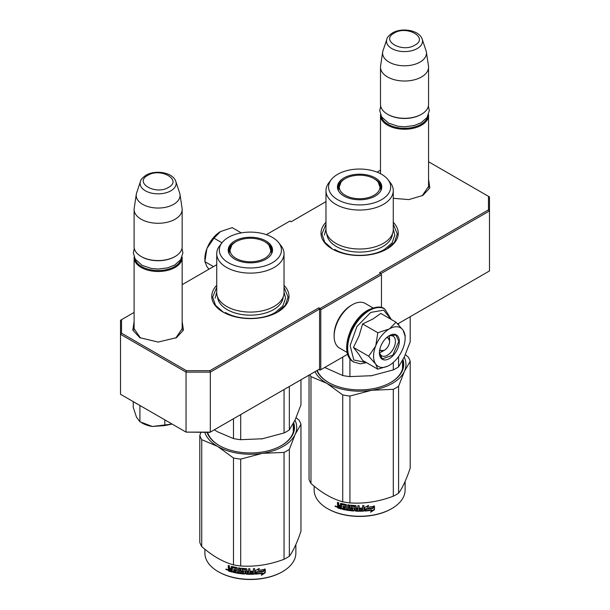 <?xml version="1.0" encoding="UTF-8"?>
<svg xmlns="http://www.w3.org/2000/svg" width="610" height="610" viewBox="0 0 610 610"><rect width="100%" height="100%" fill="white"/><g stroke="black" fill="none" stroke-linecap="round" stroke-linejoin="round"><path stroke-width="0.91" d="M428.563 184.998L428.67 186.279L422.189 195.779M182.161 327.257L182.268 328.538L175.787 338.039M325.976 222.284A38.621 22.295 0 0 0 332.313 249.002A38.621 22.295 0 0 0 386.931 249.002L386.931 249.002A38.621 22.295 0 0 0 393.267 222.284M216.733 285.35A38.621 22.295 0 0 0 223.069 312.068A38.621 22.295 0 0 0 277.687 312.068L277.687 312.068A38.621 22.295 0 0 0 284.024 285.35M428.563 179.378L429.844 187.903L422.814 195.436L408.837 199.6L393.267 198.311M182.161 321.638L183.442 330.162L176.412 337.688L158.127 342.065L139.85 337.688L132.812 330.162L134.101 321.638M134.101 312.419L121.535 319.678L121.535 333.197L186.477 370.689L209.901 370.689L318.839 307.798L320.052 308.5L380.739 273.455L379.527 272.754L488.465 209.863L488.465 196.336L428.563 161.757M380.503 170.159L377.071 172.142M325.976 201.643L291.161 221.743L289.948 221.041L266.349 234.667M216.733 264.709L182.161 284.672M380.861 273.669L489.495 210.946L488.465 209.863M397.712 323.925L489.495 270.939L489.495 196.931L488.465 196.336M121.535 333.197L120.505 334.288L120.505 320.273L121.535 319.678M320.052 308.5L320.776 309.758L320.776 369.744L320.052 370.163L318.839 369.469L319.564 369.042L210.32 432.116L186.05 432.116L120.505 394.274L120.505 334.288L186.05 372.13L186.477 370.689M209.901 370.689L210.32 372.13L319.564 309.056L318.839 307.798M186.05 372.13L210.32 372.13L210.32 432.116L209.901 432.36L186.05 432.116L186.05 372.13M319.564 369.042L319.564 309.056M320.776 309.758L381.471 274.721L381.471 307.547M380.739 273.455L381.471 274.721M140.483 338.047L133.994 328.538L134.101 327.257M347.685 354.212L320.776 369.744M332.648 249.193L324.718 242.2L321.943 234.004L325.976 224.213M393.267 224.213L397.301 234.004L394.517 242.2L386.595 249.193M223.405 312.267L215.483 305.274L212.699 297.078L216.733 287.279M284.024 287.279L288.057 297.078L285.282 305.274L277.352 312.267M182.161 329.819L182.161 257.618A24.034 13.877 -0 0 1 175.123 267.432A24.034 13.877 180 0 1 148.931 270.436A24.034 13.877 180 0 1 134.101 257.618A24.034 13.877 180 0 1 134.124 256.962M182.161 257.618A24.034 13.877 -0 0 0 182.138 256.962M181.292 258.747A23.348 13.481 -0 0 1 174.635 266.593A23.348 13.481 180 0 1 150.563 269.811A23.348 13.481 180 0 1 134.97 258.739M174.635 256.779L175.123 256.497L174.635 256.779A23.348 13.481 180 0 1 141.619 256.779L141.139 256.497A24.034 13.877 180 0 1 134.101 246.684L134.101 209.405A24.034 13.877 180 0 1 134.192 208.201L136.289 194.293A21.922 12.658 180 0 1 136.602 192.989L140.452 181.483A18.01 10.393 0 0 0 149.686 192.63A18.01 10.393 0 0 0 170.861 190.8A18.01 10.393 -0 0 0 175.81 181.483L179.66 192.989A21.922 12.658 -0 0 1 179.973 194.293L182.07 208.201A24.034 13.877 -0 0 1 182.161 209.405A24.034 13.877 -0 0 1 175.123 219.219A24.034 13.877 180 0 1 148.931 222.223A24.034 13.877 180 0 1 134.101 209.405M182.161 209.405L182.161 246.684A24.034 13.877 -0 0 1 175.123 256.497A24.034 13.877 180 0 1 141.139 256.497M179.973 194.293A21.922 12.658 -0 0 1 173.636 204.342A21.922 12.658 180 0 1 148.87 206.859A21.922 12.658 180 0 1 136.289 194.293M428.563 187.56L428.563 115.359A24.034 13.877 -0 0 1 421.525 125.172A24.034 13.877 180 0 1 395.333 128.176A24.034 13.877 180 0 1 380.503 115.359A24.034 13.877 180 0 1 380.526 114.703M428.563 115.359A24.034 13.877 -0 0 0 428.533 114.703M427.694 116.487A23.348 13.481 -0 0 1 421.037 124.333A23.348 13.481 180 0 1 396.965 127.551A23.348 13.481 180 0 1 381.372 116.487M421.037 114.52L421.525 114.238L421.037 114.52A23.348 13.481 180 0 1 388.021 114.52L387.541 114.238A24.034 13.877 180 0 1 380.503 104.432L380.503 67.146A24.034 13.877 180 0 1 380.587 65.941L382.691 52.033A21.922 12.658 180 0 1 383.004 50.737L386.854 39.223A18.01 10.393 0 0 0 396.088 50.378A18.01 10.393 0 0 0 417.263 48.541A18.01 10.393 -0 0 0 422.212 39.223L426.062 50.737A21.922 12.658 -0 0 1 426.375 52.033L428.472 65.941A24.034 13.877 -0 0 1 428.563 67.146A24.034 13.877 -0 0 1 421.525 76.959A24.034 13.877 180 0 1 395.333 79.963A24.034 13.877 180 0 1 380.503 67.146M428.563 67.146L428.563 104.432A24.034 13.877 -0 0 1 421.525 114.238A24.034 13.877 180 0 1 387.541 114.238M426.375 52.033A21.922 12.658 -0 0 1 420.031 62.083A21.922 12.658 180 0 1 395.272 64.607A21.922 12.658 180 0 1 382.691 52.033M133.239 401.998L133.239 407.366L136.51 417.217L139.911 421.739L152.347 426.482L172.119 424.072M164.799 419.848L164.799 425.589L152.347 426.482A22.318 12.886 180 0 1 141.619 422.7M164.799 425.589L172.096 424.064M139.911 406.039L139.911 421.739M389.066 335.988A10.301 5.947 -60 0 1 389.599 338.84L389.599 341.364A7.213 4.163 -60 0 1 384.506 350.193L382.317 351.459L384.506 350.193A7.213 4.163 120 0 1 379.816 349.339M379.58 352.42A10.301 5.947 120 0 0 382.317 351.459M386.519 337.734A7.213 4.163 -60 0 1 389.599 341.364M384.018 350.475L379.595 350.514M387.426 336.956L389.599 340.807M373.579 356.217A22.318 12.886 120 0 0 375.691 364.109L368.699 356.217L375.6 346.137A22.318 12.886 120 0 0 373.579 356.217M389.554 328.782L396.027 322.225L380.808 313.441L372.862 319.053L362.592 323.956L359.061 335.858L353.48 347.433L358.825 354.288L362.592 360.396L377.803 369.18L375.691 364.109C378.848 368.135 383.4 368.547 389.355 365.329C395.318 361.661 399.878 355.996 403.027 348.325A22.318 12.886 120 0 0 405.139 338.001A22.318 12.886 120 0 0 403.118 330.246L402.928 329.979A22.318 12.886 -60 0 0 389.554 328.782L389.165 329.003A22.318 12.886 -60 0 0 375.79 345.641L375.6 346.137M388.334 336.27A11.331 6.542 -60 0 1 393.084 336.179A11.331 6.542 -60 0 1 395.425 341.364A11.331 6.542 -60 0 1 390.484 352.763A11.331 6.542 -60 0 1 381.753 355.798A11.331 6.542 -60 0 1 379.458 351.642M366.122 362.439L353.823 360.022L350.14 345.588L356.941 326.48L370.773 312.396L383.713 310.154L391.01 319.327M379.405 352.854A14.076 8.128 -60 0 1 389.355 335.614A14.076 8.128 -60 0 1 399.314 341.364A14.076 8.128 -60 0 1 389.355 358.604A14.076 8.128 -60 0 1 379.405 352.854M387.769 366.152L377.803 369.18M353.48 347.433L368.699 356.217M375.79 345.641L377.811 332.74L389.165 329.003M362.592 323.956L377.811 332.74M396.027 322.225L402.928 329.979M403.118 330.246L405.139 336.323M389.233 335.691L395.982 335.081L398.826 341.364L392.832 355.188L382.249 358.863L379.405 352.717M204.861 260.539L204.861 258.815A22.318 12.886 -60 0 1 206.881 248.727L207.072 248.232A22.318 12.886 120 0 1 220.446 231.594L232.189 227.629L241.308 232.898M220.446 231.594L213.973 238.152L207.072 248.232M221.979 242.772L213.973 238.152M206.881 248.727L204.861 261.629L206.973 266.7L208.94 269.208M213.469 266.6L204.861 261.629M347.22 352.511L339.465 348.035A25.75 14.869 -60 0 1 334.127 336.247L334.127 334.844A24.034 13.877 -60 0 1 351.124 305.412L352.336 304.71A25.75 14.869 -60 0 1 365.215 303.437L372.969 307.913M350.559 330.483A25.75 14.869 -60 0 1 355.561 321.828M334.127 336.247A25.75 14.869 -60 0 1 352.336 304.71L351.124 305.412M393.267 229.589A33.641 19.421 180 0 1 383.408 243.321A33.641 19.421 0 0 1 346.747 247.538A33.641 19.421 0 0 1 325.976 229.589L325.976 190.625A33.641 19.421 0 0 0 346.747 208.574A33.641 19.421 0 0 0 383.408 204.358A33.641 19.421 180 0 0 393.267 190.625L393.267 229.589M372.222 375.592A46.345 26.756 180 0 1 371.62 375.691L393.297 369.912A51.499 29.73 0 0 0 398.582 366.862L398.582 356.575M398.582 324.833L398.582 323.43M393.297 369.912L393.297 362.477M324.711 367.479L342.721 375.501A51.499 29.73 0 0 0 349.934 376.622L349.934 358.649M342.721 375.501L342.721 357.079M380.099 185.47A21.8 12.589 180 0 1 381.372 188.94M338.054 189.946A21.8 12.589 0 0 1 337.818 188.101A21.8 12.589 0 0 1 344.208 179.203A21.8 12.589 180 0 1 345.031 178.753M374.212 178.753A21.8 12.589 180 0 1 381.418 188.101A21.8 12.589 180 0 1 381.189 189.946M343.948 177.929A22.166 12.802 0 0 0 337.856 189.405A22.166 12.802 0 0 0 353.121 199.218A22.166 12.802 0 0 0 375.295 196.031A22.166 12.802 0 0 0 381.387 189.405A22.166 12.802 0 0 0 370.018 175.68A22.166 12.802 0 0 0 343.948 177.929M381.585 199.668A31.064 17.934 0 0 0 387.983 179.66A31.064 17.934 0 0 0 337.65 174.3A31.064 17.934 0 0 0 331.26 179.66A31.064 17.934 0 0 0 342.004 201.757A31.064 17.934 0 0 0 381.585 199.668M326.815 233.889A32.833 18.956 0 0 0 347.669 250.786A32.833 18.956 0 0 0 382.836 246.539A32.833 18.956 180 0 0 392.428 233.889M331.26 179.66L328.904 182.695A33.641 19.421 0 0 0 325.976 190.625M387.983 179.66L390.331 182.695A33.641 19.421 180 0 1 393.267 190.625M398.582 366.862L404.392 356.774L410.202 341.821L410.202 316.72M349.934 376.622L371.62 375.691A46.345 26.756 0 0 1 370.346 375.874M393.267 229.101L394.807 235.056L392.131 242.833L384.506 249.421C371.551 257.298 347.692 257.298 334.737 249.421M324.428 235.056L325.976 229.101M365.283 510.616A44.804 25.864 180 0 0 371.665 509.868L371.848 510.25A45.491 26.26 180 0 1 364.993 511.035L366.221 509.236A45.491 26.26 180 0 0 373.091 508.328L374.487 506.163L374.487 509.746A36.394 21.007 180 0 1 374.479 509.739M337.932 507.436A36.394 21.007 180 0 1 337.483 507.238M336.659 506.864A36.394 21.007 180 0 1 335.874 506.483M405.109 481.473L405.109 490.005A45.491 26.26 180 0 1 391.788 508.572L391.3 508.854A44.804 25.864 180 0 1 327.944 508.854L327.456 508.572A45.491 26.26 180 0 1 314.135 490.005L314.135 486.132M391.3 508.854L391.788 508.572A45.491 26.26 180 0 1 327.456 508.572M372.954 508.161A45.491 26.26 180 0 1 366.084 509.045L364.711 511.058L364.711 507.497L368.577 505.354L367.327 507.223A45.491 26.26 180 0 0 374.197 506.216L372.954 508.161L372.748 507.779A44.804 25.864 180 0 1 365.985 508.656L364.635 510.661M373.976 505.842L372.748 507.779M366.084 509.045L365.985 508.656M367.616 506.796A44.804 25.864 180 0 1 367.212 506.834L367.952 505.713M367.327 507.223L367.212 506.834M374.265 506.513L374.487 509.746L370.567 512.217L371.848 510.25M374.265 509.373L371.101 511.401M366.122 508.839L364.933 510.738M338.237 505.499L337.483 504.622L337.818 504.272L338.565 505.156L337.483 505.911L338.237 505.499M337.483 504.622L337.483 502.381A45.491 26.26 180 0 0 338.702 502.754L338.702 504.729L339.213 505.316A45.491 26.26 180 0 0 340.433 505.659L340.723 505.301A44.804 25.864 180 0 1 340.433 505.217M352.824 509.487L352.725 509.876A45.491 26.26 180 0 1 349.095 509.472L349.095 504.981A45.491 26.26 180 0 1 347.852 504.805L347.852 509.289A45.491 26.26 180 0 1 346.61 509.083L346.61 505.034L346.083 504.508A45.491 26.26 180 0 1 340.952 503.38L340.433 503.685L340.433 505.659M352.824 508.45A44.804 25.864 180 0 1 350.552 508.214L350.041 507.718L350.041 505.24M352.725 508.839A45.491 26.26 180 0 1 350.414 508.603L350.552 508.214M363.85 505.583L363.911 510.669L363.911 505.583A45.491 26.26 180 0 1 362.63 505.637L362.63 508.054A45.491 26.26 180 0 1 359.656 508.107L359.656 509.144A45.491 26.26 180 0 0 362.63 509.091L362.424 510.135A45.491 26.26 180 0 1 359.137 510.181L359.137 505.698A45.491 26.26 180 0 1 357.864 505.675L357.864 508.092A45.491 26.26 180 0 1 356.187 508.031L356.187 506.056L355.653 505.599A45.491 26.26 180 0 1 350.414 505.156L349.888 505.522L349.888 508.099L350.414 508.603M357.895 505.675L357.895 507.695A44.804 25.864 180 0 1 357.864 507.695L357.864 508.092M363.911 510.669L363.377 511.127L363.316 510.738A44.804 25.864 180 0 1 355.714 510.722L355.195 510.265L354.989 506.201A44.804 25.864 180 0 1 351.505 505.911L351.307 506.308M363.377 511.127A45.491 26.26 180 0 1 355.653 511.119L355.714 510.722M355.653 511.119L355.127 510.654L354.989 506.201M354.921 506.597A45.491 26.26 180 0 1 351.383 506.3L351.505 505.911M351.383 506.3L351.383 507.672A45.491 26.26 180 0 0 353.693 507.886L354.219 508.359L354.219 510.6L353.693 510.997A45.491 26.26 180 0 1 342.423 509.274L342.683 508.908A44.804 25.864 180 0 0 353.785 510.6L354.303 510.204M354.219 510.6L353.693 510.997L353.785 510.6M342.683 508.298L342.683 508.908M345.298 507.81A45.491 26.26 180 0 1 343.026 507.337L343.277 506.963A44.804 25.864 180 0 0 345.512 507.436L345.1 508.809A45.491 26.26 180 0 1 342.423 508.237L342.423 509.274M345.298 508.466L345.313 508.435A44.804 25.864 180 0 1 345.298 508.427L345.512 507.436M345.512 506.399L345.313 504.981L345.512 506.399A44.804 25.864 180 0 1 345.298 506.353M345.298 506.773A45.491 26.26 180 0 1 343.026 506.3L343.026 507.337M341.432 508.595A44.804 25.864 180 0 1 338.321 507.711L337.826 505.476M345.1 505.362A45.491 26.26 180 0 1 341.63 504.592L341.432 509.03A45.491 26.26 180 0 1 337.993 508.061L338.321 507.711M345.313 504.981A44.804 25.864 180 0 1 341.897 504.226L341.432 504.714M340.433 507.733L340.433 506.696A45.491 26.26 180 0 1 338.702 506.201L338.901 507.299A45.491 26.26 180 0 0 340.433 507.733L340.723 507.375A44.804 25.864 180 0 1 340.433 507.291M340.433 506.696L340.723 506.338A44.804 25.864 180 0 1 339.015 505.85L338.702 506.201M340.723 506.338L340.723 507.375M357.689 509.762L357.895 508.732A44.804 25.864 180 0 1 356.24 508.671L356.24 509.075M343.277 506.353L343.277 506.963M363.85 510.273L363.316 510.738M362.584 509.091L362.584 508.694A44.804 25.864 180 0 1 359.656 508.748M348.028 504.828L348.028 508.908A44.804 25.864 180 0 1 347.852 508.877M340.723 503.364L340.723 505.301M337.818 502.48L337.818 504.272M337.993 508.061L337.483 507.467L337.818 505.56M337.01 506.59L335.027 506.353L336.659 506.925L335.164 506.01M405.353 354.623L408.265 357.094A51.499 29.73 180 0 1 410.202 361.257L410.202 468.122C406.321 479.673 402.455 488.023 398.582 493.162A51.499 29.73 180 0 1 396.035 494.74A51.499 29.73 180 0 1 393.297 496.204L393.297 389.34L371.658 390.263A46.345 26.756 0 0 0 404.377 371.376L398.582 386.29A51.499 29.73 180 0 1 393.297 389.34M410.202 361.257L404.377 371.376M404.216 357.14A46.345 26.756 180 0 1 404.399 371.322M371.658 390.263L349.934 396.05A51.499 29.73 180 0 1 342.721 394.937L326.884 383.362L310.978 376.606A51.499 29.73 180 0 1 309.91 374.616M326.815 383.324A46.345 26.756 180 0 1 315.012 371.673M371.574 390.278A46.345 26.756 180 0 1 326.884 383.362M393.297 496.204C378.84 501.649 364.391 503.883 349.934 502.914A51.499 29.73 180 0 1 342.721 501.801L342.721 394.937M342.721 501.801C332.137 498.896 321.562 492.788 310.978 483.471L310.978 376.606M310.978 483.471A51.499 29.73 180 0 1 309.041 479.308L309.041 375.119M317.215 370.4A43.432 25.071 0 0 0 328.668 382.569M316.834 370.621A44.118 25.467 0 0 0 328.424 382.432A44.118 25.467 0 0 0 390.812 382.432A44.118 25.467 0 0 0 390.819 382.432A44.118 25.467 0 0 0 402.966 359.679M390.568 382.569A43.432 25.071 0 0 0 402.531 361.135M398.582 493.162L398.582 386.29M349.934 502.914L349.934 396.05M357.658 510.158A45.491 26.26 180 0 1 356.392 510.112L356.187 509.068A45.491 26.26 180 0 0 357.864 509.129L357.658 510.158M335.782 506.567L336.057 506.125L335.782 506.567M374.029 178.646A20.374 11.765 180 0 1 378.238 182.184A20.374 11.765 180 0 1 371.154 196.656A20.374 11.765 180 0 1 345.214 195.276A20.374 11.765 0 0 1 341.005 182.184A20.374 11.765 0 0 1 374.029 178.646M378.238 182.184L380.907 189.756A21.289 12.291 180 0 1 380.846 190.671M341.005 182.184L338.337 189.756A21.289 12.291 0 0 0 338.397 190.671M284.024 292.663A33.641 19.421 180 0 1 274.172 306.395A33.641 19.421 0 0 1 237.504 310.604A33.641 19.421 0 0 1 216.733 292.663L216.733 253.699A33.641 19.421 0 0 0 237.504 271.641A33.641 19.421 0 0 0 274.172 267.432A33.641 19.421 180 0 0 284.024 253.699L284.024 292.663M262.979 438.666A46.345 26.756 180 0 1 262.376 438.765L284.054 432.978A51.499 29.73 0 0 0 289.338 429.928L289.338 386.496M284.054 432.978L284.054 389.546M214.308 429.814L217.61 431.834L233.477 438.575A51.499 29.73 0 0 0 240.691 439.688L240.691 414.579M233.477 438.575L233.477 418.75M270.863 248.544A21.8 12.589 180 0 1 272.129 252.014M228.811 253.02A21.8 12.589 0 0 1 228.582 251.175A21.8 12.589 0 0 1 234.964 242.269A21.8 12.589 180 0 1 235.788 241.819M264.969 241.819A21.8 12.589 180 0 1 272.182 251.175A21.8 12.589 180 0 1 271.946 253.02M234.705 241.003A22.166 12.802 0 0 0 228.613 252.479A22.166 12.802 0 0 0 243.886 262.285A22.166 12.802 0 0 0 266.051 259.105A22.166 12.802 0 0 0 272.144 252.479A22.166 12.802 0 0 0 260.775 238.746A22.166 12.802 0 0 0 234.705 241.003M272.35 262.735A31.064 17.934 0 0 0 278.739 242.727A31.064 17.934 0 0 0 228.414 237.366A31.064 17.934 0 0 0 222.017 242.727A31.064 17.934 0 0 0 232.761 264.824A31.064 17.934 0 0 0 272.35 262.735M217.572 296.963A32.833 18.956 0 0 0 238.426 313.86A32.833 18.956 0 0 0 273.6 309.606A32.833 18.956 180 0 0 283.185 296.963M222.017 242.727L219.669 245.769A33.641 19.421 0 0 0 216.733 253.699M278.739 242.727L281.096 245.769A33.641 19.421 180 0 1 284.024 253.699M289.338 429.928L295.148 419.84L300.959 404.895L300.959 379.786M240.691 439.688L262.376 438.765A46.345 26.756 0 0 1 261.103 438.948M284.024 292.175L285.571 298.122L282.887 305.9L275.262 312.495C262.308 320.364 238.449 320.364 225.494 312.495M215.193 298.122L216.733 292.175M262.605 573.324A45.491 26.26 180 0 1 255.75 574.109L256.978 572.302A45.491 26.26 180 0 0 263.856 571.402L265.243 569.229L265.243 572.82L261.324 575.283L262.422 572.942A44.804 25.864 180 0 1 256.04 573.69M228.697 570.503A36.394 21.007 180 0 1 228.239 570.312M227.416 569.931A36.394 21.007 180 0 1 226.63 569.557M295.865 544.547L295.865 553.072A45.491 26.26 180 0 1 282.544 571.646L282.056 571.921A44.804 25.864 180 0 1 218.7 571.921L218.212 571.646A45.491 26.26 180 0 1 204.891 553.072L204.891 549.206M282.056 571.921L282.544 571.646A45.491 26.26 180 0 1 218.212 571.646M263.711 571.234A45.491 26.26 180 0 1 256.84 572.119L255.468 574.124L255.468 570.563L259.334 568.428L258.083 570.297A45.491 26.26 180 0 0 264.961 569.29L263.711 571.234L263.505 570.853A44.804 25.864 180 0 1 256.741 571.722L255.392 573.728M264.74 568.916L263.505 570.853M256.84 572.119L256.741 571.722M258.373 569.862A44.804 25.864 180 0 1 257.969 569.9L258.709 568.787M258.083 570.297L257.969 569.9M265.243 572.82L265.022 572.447L261.858 574.467M265.022 569.58L265.022 572.447M256.879 571.913L255.689 573.804M228.994 568.573L228.239 567.689L228.575 567.346L229.322 568.223L228.239 568.977L228.994 568.573M228.239 567.689L228.239 565.447A45.491 26.26 180 0 0 229.459 565.828L229.459 567.803L229.97 568.39A45.491 26.26 180 0 0 231.19 568.726L231.48 568.367A44.804 25.864 180 0 1 231.19 568.291M243.588 572.554L243.481 572.95A45.491 26.26 180 0 1 239.86 572.538L239.86 568.055A45.491 26.26 180 0 1 238.609 567.872L238.609 572.355A45.491 26.26 180 0 1 237.366 572.157L237.366 568.101L236.848 567.574A45.491 26.26 180 0 1 231.708 566.454L231.19 566.751L231.19 568.726M243.588 571.517A44.804 25.864 180 0 1 241.316 571.28L240.797 570.785L240.797 568.314M243.481 571.913A45.491 26.26 180 0 1 241.171 571.669L241.316 571.28M254.606 568.657L254.667 573.736L254.667 568.65A45.491 26.26 180 0 1 253.386 568.711L253.386 571.12A45.491 26.26 180 0 1 250.413 571.181L250.413 572.218A45.491 26.26 180 0 0 253.386 572.157L253.18 573.202A45.491 26.26 180 0 1 249.894 573.247L249.894 568.764A45.491 26.26 180 0 1 248.628 568.749L248.628 571.158A45.491 26.26 180 0 1 246.943 571.105L246.943 569.13L246.417 568.665A45.491 26.26 180 0 1 241.171 568.223L240.653 568.596L240.653 571.173L241.171 571.669M248.628 571.158L248.651 570.762A44.804 25.864 180 0 1 248.628 570.762M254.667 573.736L254.134 574.201L254.073 573.804A44.804 25.864 180 0 1 246.478 573.796L245.952 573.331L245.754 569.267A44.804 25.864 180 0 1 242.262 568.977L242.063 569.374M254.134 574.201A45.491 26.26 180 0 1 246.417 574.193L246.478 573.796M246.417 574.193L245.883 573.728L245.754 569.267M245.677 569.664A45.491 26.26 180 0 1 242.139 569.374L242.262 568.977M242.139 569.374L242.139 570.746A45.491 26.26 180 0 0 244.45 570.952L244.984 571.425L244.984 573.667L244.45 574.063A45.491 26.26 180 0 1 233.188 572.34L233.447 571.974A44.804 25.864 180 0 0 244.541 573.674L245.06 573.278M244.984 573.667L244.45 574.063L244.541 573.674M233.447 571.364L233.447 571.974M236.055 570.876A45.491 26.26 180 0 1 233.782 570.403L234.034 570.037A44.804 25.864 180 0 0 236.276 570.503L235.856 571.875A45.491 26.26 180 0 1 233.188 571.303L233.188 572.34M236.055 571.532L236.078 571.501A44.804 25.864 180 0 1 236.055 571.501L236.276 570.503M236.276 569.466L236.078 568.055L236.276 569.466A44.804 25.864 180 0 1 236.055 569.427M236.055 569.839A45.491 26.26 180 0 1 233.782 569.366L233.782 570.403M232.189 571.669A44.804 25.864 180 0 1 229.078 570.785L228.582 568.55M235.856 568.428A45.491 26.26 180 0 1 232.387 567.666L232.189 572.096A45.491 26.26 180 0 1 228.75 571.135L229.078 570.785M236.078 568.055A44.804 25.864 180 0 1 232.662 567.3L232.189 567.78M231.19 570.8L231.19 569.763A45.491 26.26 180 0 1 229.459 569.275L229.657 570.373A45.491 26.26 180 0 0 231.19 570.8L231.48 570.442A44.804 25.864 180 0 1 231.19 570.365M231.19 569.763L231.48 569.404A44.804 25.864 180 0 1 229.772 568.924L229.459 569.275M231.48 569.404L231.48 570.442M248.445 572.836L248.651 571.799A44.804 25.864 180 0 1 246.997 571.745L246.997 572.142M234.034 569.427L234.034 570.037M254.606 573.347L254.073 573.804M253.341 572.157L253.341 571.761A44.804 25.864 180 0 1 250.413 571.822M248.651 568.749L248.651 570.762M238.785 567.902L238.785 571.974A44.804 25.864 180 0 1 238.609 571.951M231.48 566.438L231.48 568.367M228.575 565.554L228.575 567.346M228.75 571.135L228.239 570.533L228.575 568.634M227.766 569.656L225.784 569.42L227.423 569.999L225.929 569.077M296.109 417.69L299.022 420.16A51.499 29.73 180 0 1 300.959 424.324L300.959 531.196C297.085 542.747 293.212 551.089 289.338 556.228A51.499 29.73 180 0 1 286.791 557.807A51.499 29.73 180 0 1 284.054 559.279L284.054 452.414L262.414 453.329A46.345 26.756 0 0 0 295.133 434.442L289.338 449.364A51.499 29.73 180 0 1 284.054 452.414M300.959 424.324L295.133 434.442M294.973 420.206A46.345 26.756 180 0 1 295.156 434.389M262.414 453.329L240.691 459.116A51.499 29.73 180 0 1 233.477 458.003L217.64 446.428L201.735 439.673A51.499 29.73 180 0 1 199.798 435.509L200.888 432.36M217.572 446.398A46.345 26.756 180 0 1 204.808 432.36M262.33 453.344A46.345 26.756 180 0 1 217.64 446.428M284.054 559.279C269.605 564.723 255.148 566.957 240.691 565.988A51.499 29.73 180 0 1 233.477 564.868L233.477 458.003M233.477 564.868C222.902 561.97 212.318 555.855 201.735 546.545L201.735 439.673M201.735 546.545A51.499 29.73 180 0 1 199.798 542.381L199.798 435.509M207.598 432.36A43.432 25.071 0 0 0 219.432 445.643M207.08 432.36A44.118 25.467 0 0 0 219.181 445.498A44.118 25.467 0 0 0 281.576 445.498L281.576 445.498A44.118 25.467 0 0 0 293.723 422.753M281.332 445.643A43.432 25.071 0 0 0 293.296 424.202M289.338 556.228L289.338 449.364M240.691 565.988L240.691 459.116M248.422 573.225A45.491 26.26 180 0 1 247.149 573.187L246.943 572.142A45.491 26.26 180 0 0 248.628 572.195L248.422 573.225M226.546 569.641L226.813 569.191L226.546 569.641M264.786 241.712A20.374 11.765 180 0 1 268.995 245.25A20.374 11.765 180 0 1 261.911 259.723A20.374 11.765 180 0 1 235.971 258.35A20.374 11.765 0 0 1 231.762 245.25A20.374 11.765 0 0 1 264.786 241.712M268.995 245.25L271.663 252.822A21.289 12.291 180 0 1 271.602 253.745M231.762 245.25L229.093 252.822A21.289 12.291 0 0 0 229.154 253.745M147.742 175.375C133.697 182.741 155.771 195.482 168.52 187.369C182.565 180.011 160.491 167.27 147.742 175.375M394.144 33.115C380.099 40.481 402.173 53.222 414.922 45.109C428.967 37.751 406.893 25.01 394.144 33.115M134.703 402.47A30.729 17.743 0 0 0 138.249 404.521M353.823 362.073A30.729 17.743 -60 0 1 353.602 361.951A30.729 17.743 -60 0 1 348.897 337.322A30.729 17.743 -60 0 1 368.966 310.246A30.729 17.743 -60 0 1 384.33 308.729A30.729 17.743 -60 0 1 384.544 308.858M354.044 362.203A30.729 17.743 -60 0 1 349.332 337.582A30.729 17.743 -60 0 1 369.401 310.498A30.729 17.743 -60 0 1 384.765 308.98L384.33 308.729C381.105 306.106 375.638 306.578 367.937 310.147C349.576 319.838 338.832 354.494 353.602 361.951L360.274 363.819L366.488 362.645M339.023 185.783L337.871 188.955A21.8 12.589 180 0 1 339.137 185.47M228.628 252.014A21.8 12.589 180 0 1 229.901 248.544M134.101 329.819L134.101 257.618M175.81 181.483C172.996 172.317 155.42 169.557 146.026 175.207C142.542 177.632 140.689 179.721 140.452 181.483M380.503 173.697L380.503 115.359M422.212 39.223C419.398 30.058 401.822 27.297 392.428 32.948C388.944 35.372 387.083 37.462 386.854 39.223M142.87 407.19L132.088 400.961M391.376 319.541L384.765 308.98M405.139 338.001L405.139 335.18M380.678 106.109L379.763 110.677L381.624 116.914L388.463 123.06L397.743 126.201L404.491 126.796L414.091 125.591L421.113 122.77L427.03 117.532L429.303 110.616L428.388 106.109M134.276 248.369L133.361 252.936L135.222 259.166L142.061 265.312L151.341 268.461L158.089 269.056L167.697 267.851L174.712 265.022L180.629 259.791L182.901 252.875L181.986 248.369M402.531 360.502L402.531 368.829M229.779 248.857L228.628 252.029M293.296 423.569L293.296 431.903"/></g></svg>
